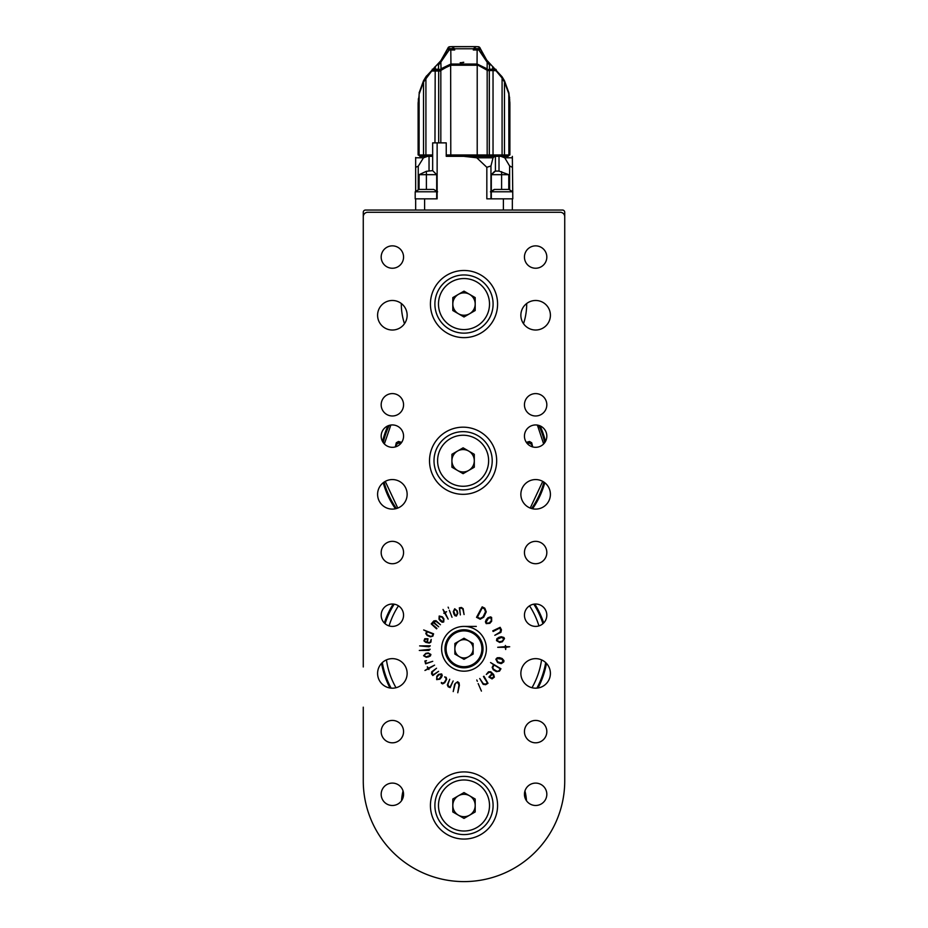 <?xml version="1.0" encoding="UTF-8"?>
<svg xmlns="http://www.w3.org/2000/svg" width="928" height="928" viewBox="0 0 928 928"><rect width="100%" height="100%" fill="white"/><g stroke="black" fill="none" stroke-linecap="round" stroke-linejoin="round"><path stroke-width="1.39" d="M363.266 707.182L363.266 780.866A100.734 100.734 0 0 0 464 881.6A100.734 100.734 0 0 0 564.734 780.866L564.734 212.28A2.239 2.239 0 0 0 562.496 210.041L365.504 210.041A2.239 2.239 0 0 0 363.266 212.28L363.266 666.965M540.073 425.859A83.694 83.694 0 0 1 545.455 441.496A83.694 83.694 0 0 0 540.073 425.859M532.127 508.683A83.3 83.3 0 0 0 532.44 508.231L532.962 508.196A83.694 83.694 0 0 1 532.544 508.776A83.694 83.694 0 0 0 544.771 482.722M383.786 482.305A83.056 83.056 0 0 0 390.41 499.264L391.024 500.911A83.3 83.3 0 0 0 391.326 501.456L391.129 501.944A83.694 83.694 0 0 1 383.229 482.722A83.694 83.694 0 0 0 395.456 508.776M387.927 425.859A83.694 83.694 0 0 0 382.545 441.496M526.501 800.771A62.675 62.675 0 0 0 524.958 790.923A62.675 62.675 0 0 1 526.501 800.771M403.042 790.923A62.675 62.675 0 0 0 401.499 800.771A62.675 62.675 0 0 1 403.042 790.923M526.675 304.059A62.675 62.675 0 0 0 526.675 303.502A62.675 62.675 0 0 1 523.52 323.71A62.675 62.675 0 0 0 526.675 304.059M401.325 303.502A62.675 62.675 0 0 0 404.48 323.71A62.675 62.675 0 0 1 401.325 303.502M543.657 623.013A83.717 83.717 0 0 0 534.772 604.058M393.228 604.058A83.717 83.717 0 0 0 384.343 623.013M381.559 663.346A83.717 83.717 0 0 0 390.027 688.008M537.973 688.008A83.717 83.717 0 0 0 546.441 663.346M433.608 189.44L419.038 189.44L419.131 174.673L426.393 174.673L426.393 171.286L419.131 174.673M433.701 189.44L437.587 191.794M436.694 191.794L415.199 191.794L419.038 189.44M415.199 191.794L415.199 198.847L436.694 198.847L436.694 174.673L426.393 174.673L426.393 189.44M508.44 189.44L494.322 189.44M508.892 189.44L512.801 191.794L491.306 191.794M508.776 189.44L508.776 174.673L499.009 171.088L495.413 171.088L491.306 174.673L491.306 198.847L512.801 198.847L512.349 156.356L512.349 157.783L504.739 157.783L509.611 165.961L512.349 167.307M526.327 442.354L529.517 441.496L531.709 442.772L532.684 446.925M395.316 446.925L396.291 442.772L398.483 441.496L401.673 442.354M390.85 425.036L384.354 443.944M385.259 481.377L397.776 508.08M530.224 508.08L542.741 481.377M543.646 443.944L537.393 425.07M532.011 446.716L531.709 442.772M531.466 444.326L529.262 443.027L529.517 441.496M529.262 443.027L526.582 442.726M401.418 442.726L398.738 443.027L398.483 441.496M398.738 443.027L396.534 444.326L396.291 442.772M396.534 444.326L395.989 446.716M537.625 426.033L538.808 425.395M527.266 443.561L528.74 443.166M399.26 443.166L400.734 443.561M544.98 442.285A83.056 83.056 0 0 0 539.226 425.523L538.832 425.453A82.743 82.743 0 0 1 544.736 442.644M532.44 508.231A83.3 83.3 0 0 0 544.423 482.456M388.472 425.639A83.3 83.3 0 0 0 382.846 442.006M391.326 501.456A83.3 83.3 0 0 0 395.873 508.683M490.518 69.681L489.462 68.858M438.538 68.858L437.482 69.681M418.11 103.008L419.096 95.375M419.096 92.893L423.504 80.782L425.917 76.769L440.835 60.703L447.69 48.546M445.336 53.801A44.776 44.776 0 0 0 447.656 48.627M502.593 79.541L504.124 81.351L504.496 80.782L502.094 76.804L486.713 60.111L480.31 48.546M483.314 54.996A44.776 44.776 0 0 1 480.344 48.639M502.094 76.804L501.723 77.5M504.496 80.782L508.904 92.893L509.89 102.938M418.83 97.672L419.096 95.712M434.965 142.877L435.197 70.574L431.706 71.027L423.516 82.024L423.504 80.782M435.313 66.538L435.313 69.229L434.513 69.229L434.513 67.199M433.631 70.574A204642.711 144704.246 -0 0 1 433.968 70.099L433.817 69.681A204642.711 144704.246 180 0 0 433.19 70.574M434.803 69.681L432.251 69.229L438.538 69.229L438.538 64.902L440.835 62.095L440.835 60.703M437.517 64.867L438.538 64.902M441.078 69.496L440.835 62.095L449.175 49.984L447.331 49.486A1.346 1.346 0 0 1 448.572 48.639L450.846 48.639L450.788 49.984L449.175 49.984L449.396 48.639L448.572 48.639M447.818 48.198L449.825 46.725A2.239 2.239 0 0 0 448.166 47.572M449.396 48.639L452.852 48.639L454.674 49.984L454.674 48.778L451.89 46.632L449.825 46.725L475.658 46.62M478.082 46.713L480.182 48.198A2.239 2.239 0 0 0 478.175 46.725L476.11 46.632L473.326 48.778L473.326 49.984L475.148 48.639L479.451 48.639A1.346 1.346 0 0 1 480.669 49.486L478.825 49.984L486.806 61.712L487.165 60.703M440.672 69.681L438.538 69.229L440.928 69.6L440.835 68.881L450.788 64.055L477.212 64.055L487.165 68.881L487.165 62.095L489.462 64.902L490.483 64.867M492.687 66.538L492.687 69.229L489.462 69.229L489.462 64.902M495.749 69.229L493.197 69.681L496.213 69.681L495.239 69.681L501.665 77.256M493.197 69.681L495.239 69.681M492.501 70.574L492.42 69.681L486.922 69.496M494.264 70.574A121.498 85.91 180 0 0 493.441 69.681M433.968 70.099L438.909 69.681M451.89 46.632L476.11 46.632M473.326 48.778L454.674 48.778M475.148 48.639L479.428 48.639M478.604 48.639L478.825 49.984L473.326 49.984M489.091 69.681L487.072 69.6L487.165 68.881L487.072 69.6L480.089 65.668L488.024 70.574L489.323 70.574L487.177 70.25L487.177 154.964L489.323 154.964L489.323 70.574L493.035 70.574L493.035 154.964L502.083 154.964L502.083 78.033L495.97 70.702L493.035 70.574M492.432 69.681L493.487 69.229L493.487 67.199M493.232 69.681L493.232 70.099A121.498 85.91 -0 0 1 493.684 70.574M491.921 70.099L493.232 70.099M419.096 96.64L418.11 103.634L418.11 154.964M419.096 154.964L423.516 154.964L423.516 82.024L419.096 94.157L419.096 154.964L418.366 154.964L418.366 98.762M435.197 70.574L439.907 70.621L446.008 66.561M441.438 69.252L450.95 64.473L477.05 64.473L486.562 69.252M480.089 65.911L488.024 70.574M463.443 62.524L460.184 62.698M439.06 70.574L438.677 71.027L439.779 71.027L450.66 64.821L477.34 64.821L487.177 70.25L479.904 65.83M463.768 62.292L462.84 62.315M502.083 154.964L504.484 154.964L504.484 82.024L508.811 93.716L508.904 154.964L509.89 154.964L509.89 103.634L508.904 96.64M504.124 81.351L502.083 78.033M425.917 78.033L425.917 154.964L423.516 154.964M425.917 154.964L432.657 154.964M489.323 154.964L493.035 154.964M440.916 69.878L450.788 65.238L477.212 65.238L477.212 154.964L487.177 154.964M439.779 71.027L440.823 70.25L440.823 142.877M509.634 154.964L509.634 98.762M504.484 154.964L508.904 154.964M418.563 154.964L419.897 156.31L432.657 156.31M426.393 171.286L432.657 170.636L432.657 142.877L446.24 142.877L446.24 156.31L508.103 156.31L509.437 154.964M446.24 154.964L477.212 154.964M431.706 71.027L438.677 71.027L438.677 142.877M427.379 156.31L429.038 156.31L429.038 170.636M464 156.31L495.413 156.31L495.413 171.088M499.009 171.088L499.009 156.31L500.621 156.31M415.651 157.482L415.651 167.307L418.238 166.228L423.504 157.783L427.762 156.31M500.807 156.31L504.739 157.783M503.394 210.041L503.394 198.847L486.829 198.847L486.829 167.307L490.958 165.961L493.012 157.783L494.659 156.31M464 156.356L476.76 157.783L493.012 157.783M437.134 142.877L437.134 198.847L428.504 198.847M486.829 167.307L476.76 157.783M415.651 210.041L415.651 198.847L424.606 198.847L424.606 210.041M415.651 191.446L415.651 167.307M494.589 171.39L491.306 174.673L508.776 174.673M503.394 198.847L512.349 198.847L512.349 210.041M432.657 170.636L436.694 174.673M538.936 625.913A78.346 78.346 0 0 0 529.528 605.833M398.472 605.833A78.346 78.346 0 0 0 389.064 625.913M386.442 659.878A78.346 78.346 0 0 0 396.012 687.729M531.988 687.729A78.346 78.346 0 0 0 541.558 659.878M545.676 662.58A82.824 82.824 0 0 1 536.883 688.135M391.117 688.135A82.824 82.824 0 0 1 382.324 662.58M385.062 623.697A82.824 82.824 0 0 1 394.214 604.174M533.786 604.174A82.824 82.824 0 0 1 542.938 623.697M564.734 225.713L564.734 769.672M564.734 718.191L564.734 714.386M564.734 699.608L564.734 597.98M564.734 572.008L564.734 564.178M564.734 545.374L564.734 533.055M564.734 518.288L564.734 414.422M564.734 399.643L564.734 378.601M564.734 352.86L564.734 351.062M564.734 328.674L564.734 315.926M564.734 292.865L564.734 266.672M564.734 251.894L564.734 248.089M441.461 683.31L441.334 682.451L442.517 683.136L444.268 682.486L445.974 679.725L445.985 678.206L444.64 676.906L446.182 677.336L446.693 679.226L444.709 682.764L442.633 683.878L441.461 683.31M432.842 675.538L431.543 673.856L431.752 671.779L436.531 668.241L432.587 671.698L432.193 673.473L433.225 674.795L438.596 671.327L432.842 675.538M457.771 692.752L459 684.934L457.504 682.324L455.903 682.869L455.08 684.365L453.212 691.604L454.662 684.145L457.597 681.72L459.047 682.822L459.383 685.374L457.771 692.752M482.177 606.854L484.776 608.176L486.249 611.819L483.708 617.236L480.194 619.22L476.528 617.306L482.177 606.854M500.946 668.775L499.508 671.13L496.41 671.663L493.255 669.738L492.165 667.383L493.615 664.68L490.564 662.546L500.946 668.775M477.352 681.326L476.783 679.992L477.352 681.326M509.692 646.758L505.876 647.28L505.69 649.496L505.215 647.303L497.71 647.292L505.192 646.642L505.412 645.459L505.853 646.619L509.692 646.758M500.157 627.316L501.445 629.81L500.911 632.351L494.798 635.309L499.995 632.154L500.737 630.042L499.705 628.07L493.128 631.504L492.791 630.831L500.157 627.316M448.131 607.156L448.618 608.269L448.131 607.156M454.697 608.756L457.226 610.833L457.806 613.292L456.425 616.064L454.906 615.67L453.85 613.884L453.305 611.564L454.697 608.756M431.23 623.906L433.863 620.89L435.998 620.67L440.452 624.753L436.253 621.516L434.223 621.667L433.747 622.212L438.677 626.794L433.353 622.665L432.054 624.161L436.949 628.407L436.543 628.848L431.23 623.906M423.69 629.961L433.585 633.812L432.866 636.144L430.499 636.863L427.228 635.529L425.813 633.627L426.602 631.388L423.69 629.961M419.63 645.9L430.29 645.818L429.014 646.816L419.63 645.9M423.586 655.748L425.79 653.358L428.249 652.941L430.894 654.46L430.406 655.934L428.388 656.92L426.265 657.279L423.586 655.748M481.423 691.105L478.164 683.565L481.423 691.105M403.564 552.531A11.194 11.194 0 0 0 386.767 542.845A11.194 11.194 0 0 0 386.767 562.229A11.194 11.194 0 0 0 403.564 552.531M546.824 552.531A11.194 11.194 0 0 0 530.039 542.845A11.194 11.194 0 0 0 530.039 562.229A11.194 11.194 0 0 0 546.824 552.531M403.564 731.612A11.194 11.194 0 0 0 386.767 721.926A11.194 11.194 0 0 0 386.767 741.31A11.194 11.194 0 0 0 403.564 731.612M546.824 731.612A11.194 11.194 0 0 0 530.039 721.926A11.194 11.194 0 0 0 530.039 741.31A11.194 11.194 0 0 0 546.824 731.612M520.863 315.253A14.778 14.778 0 0 1 543.019 302.458A14.778 14.778 0 0 1 543.019 328.048A14.778 14.778 0 0 1 520.863 315.253M377.592 315.253A14.778 14.778 0 0 1 399.759 302.458A14.778 14.778 0 0 1 399.759 328.048A14.778 14.778 0 0 1 377.592 315.253M520.863 494.334A14.778 14.778 0 0 1 543.019 481.539A14.778 14.778 0 0 1 543.019 507.129A14.778 14.778 0 0 1 520.863 494.334M377.592 494.334A14.778 14.778 0 0 1 399.759 481.539A14.778 14.778 0 0 1 399.759 507.129A14.778 14.778 0 0 1 377.592 494.334M520.863 673.415A14.778 14.778 0 0 1 543.019 660.62A14.778 14.778 0 0 1 543.019 686.21A14.778 14.778 0 0 1 520.863 673.415M377.592 673.415A14.778 14.778 0 0 1 399.759 660.62A14.778 14.778 0 0 1 399.759 686.21A14.778 14.778 0 0 1 377.592 673.415M496.677 460.752A33.582 33.582 0 0 0 446.31 431.671A33.582 33.582 0 0 0 446.31 489.833A33.582 33.582 0 0 0 496.677 460.752M546.824 404.794A11.194 11.194 0 0 0 530.039 395.096A11.194 11.194 0 0 0 530.039 414.48A11.194 11.194 0 0 0 546.824 404.794M403.564 404.794A11.194 11.194 0 0 0 386.767 395.096A11.194 11.194 0 0 0 386.767 414.48A11.194 11.194 0 0 0 403.564 404.794M546.824 794.298A11.194 11.194 0 0 0 530.039 784.601A11.194 11.194 0 0 0 530.039 803.984A11.194 11.194 0 0 0 546.824 794.298M546.824 615.218A11.194 11.194 0 0 0 530.039 605.52A11.194 11.194 0 0 0 530.039 624.904A11.194 11.194 0 0 0 546.824 615.218M546.824 436.125A11.194 11.194 0 0 0 530.039 426.439A11.194 11.194 0 0 0 530.039 445.823A11.194 11.194 0 0 0 546.824 436.125M403.564 794.298A11.194 11.194 0 0 0 386.767 784.601A11.194 11.194 0 0 0 386.767 803.984A11.194 11.194 0 0 0 403.564 794.298M403.564 615.218A11.194 11.194 0 0 0 386.767 605.52A11.194 11.194 0 0 0 386.767 624.904A11.194 11.194 0 0 0 403.564 615.218M403.564 436.125A11.194 11.194 0 0 0 386.767 426.439A11.194 11.194 0 0 0 386.767 445.823A11.194 11.194 0 0 0 403.564 436.125M403.564 257.044A11.194 11.194 0 0 0 386.767 247.358A11.194 11.194 0 0 0 386.767 266.742A11.194 11.194 0 0 0 403.564 257.044M486.388 648.788A22.388 22.388 0 0 0 452.806 629.404A22.388 22.388 0 0 0 452.806 668.183A22.388 22.388 0 0 0 486.388 648.788M497.582 304.059A33.582 33.582 0 0 0 447.215 274.978A33.582 33.582 0 0 0 447.215 333.14A33.582 33.582 0 0 0 497.582 304.059M497.582 805.492A33.582 33.582 0 0 0 447.215 776.411A33.582 33.582 0 0 0 447.215 834.574A33.582 33.582 0 0 0 497.582 805.492M363.266 216.758A4.478 4.478 0 0 1 367.743 212.28L560.257 212.28A4.478 4.478 0 0 1 564.734 216.758M546.824 257.044A11.194 11.194 0 0 0 530.039 247.358A11.194 11.194 0 0 0 530.039 266.742A11.194 11.194 0 0 0 546.824 257.044M425.592 663.845L424.873 660.991L426.497 660.666L425.372 661.316L426.103 663.404L432.75 661.316L425.592 663.845M419.294 650.458L430.163 649.264L428.968 650.389L419.294 650.458M424.769 638.742L427.982 638.742L427.437 642.28L428.933 642.605L430.151 642.234L431.207 639.438L430.917 642.118L429.27 643.081L425.766 642.373L423.957 640.865L424.769 638.742M439.199 616.018L442.401 616.842L443.909 618.848L443.723 621.969L442.134 622.247L440.313 620.902L439.002 619.173L439.199 616.018M459.325 607.84L461.402 607.48L463.13 608.64L464.081 614.533L462.898 609.278L461.425 608.072L459.662 608.397L460.369 614.939L459.325 607.84M449.349 610.276L452.017 617.282L449.349 610.276M443.016 609.464L444.837 612.306L446.565 611.703L445.15 612.898L448.154 619.104L444.698 613.13L443.828 613.28L444.384 612.538L443.016 609.464M504.496 638.568L502.361 641.782L499.67 642.454L496.515 640.633L496.851 638.696L498.974 637.316L501.294 636.736L503.904 637.49L504.496 638.568M503.858 661.838L501.375 663.578L500.262 663.427L497.582 662.546L495.854 659.251L497.211 657.766L499.566 657.662L502.106 658.497L503.939 660.585L503.858 661.838M487.989 683.298L485.657 684.702L483.163 684.33L479.73 678.507L483.221 683.6L485.448 684.168L487.42 682.95L483.453 676.535L483.964 676.234L487.989 683.298M492.049 678.913L488.917 677.057L491.886 673.716L490.68 672.522L489.242 672.208L486.307 674.47L488.488 671.802L490.761 671.744L493.661 674.505L494.346 677.138L492.049 678.913M491.62 617.433L491.654 621.261L489.822 623.326L486.214 623.628L485.402 621.841L486.237 619.684L487.954 617.735L490.529 616.876L491.62 617.433M450.173 687.625L448.178 686.79L447.331 684.852L449.732 679.261L447.899 684.412L448.502 686.244L450.173 686.929L453.142 680.943L450.173 687.625M424.943 670.468L427.936 668.508L427.309 666.791L428.527 668.183L434.594 665.132L428.771 668.636L428.933 669.506L428.168 668.949L424.943 670.468M436.647 679.621L436.821 676.268L438.503 674.366L441.647 673.925L442.25 675.456L441.426 677.382L439.826 679.18L436.647 679.621M425.639 653.846L424.177 655.655L426.161 656.838L430.116 655.458L430.302 654.6L428.353 653.382L425.639 653.846M426.254 638.94L424.479 640.053L425.279 641.642L426.845 642.141L427.495 639.172L426.254 638.94M432.274 635.877L433.028 634.102L427.205 631.643L426.462 633.975L427.402 635.065L431.01 636.446L432.274 635.877M441.856 617.05L439.64 616.621L439.466 618.86L442.412 621.621L443.248 621.389L443.445 619.162L441.856 617.05M456.727 610.717L454.813 609.36L453.746 611.424L455.37 615.334L456.251 615.473L457.365 613.431L456.727 610.717M502.431 641.051L503.823 638.719L501.491 637.397L497.269 639.346L497.164 640.424L499.473 641.793L502.431 641.051M500.726 662.847L503.196 661.606L501.92 659.182L497.211 658.555L496.526 659.425L497.768 661.873L500.726 662.847M497.211 671.362L499.009 670.828L500.273 668.763L494.114 664.993L492.722 667.499L493.51 669.204L497.211 671.362M490.738 677.858L493.209 677.718L493.534 675.63L492.385 674.215L489.717 676.895L490.738 677.858M485.518 611.784L484.428 608.838L482.27 607.736L477.41 617.224L480.217 618.466L483.047 616.888L485.518 611.784M491.318 620.623L491.167 617.92L488.488 618.141L486.098 622.143L486.62 623.094L489.3 622.92L491.318 620.623M437.158 676.779L436.74 677.927L437.726 679.308L439.408 678.751L441.542 675.329L441.136 674.552L438.921 674.795L437.158 676.779M476.296 626.412L464 626.412M463.107 447.83L474.301 454.291L474.301 467.213L463.107 473.674L451.913 467.213L451.913 454.291L463.107 447.83M492.211 460.752A29.104 29.104 0 0 1 448.549 485.959A29.104 29.104 0 0 1 448.549 435.557A29.104 29.104 0 0 1 492.211 460.752A29.104 29.104 0 0 1 448.549 485.959A29.104 29.104 0 0 1 448.549 435.557A29.104 29.104 0 0 1 492.211 460.752M451.913 460.752A11.194 11.194 0 0 0 468.698 470.45A11.194 11.194 0 0 0 468.698 451.066A11.194 11.194 0 0 0 451.913 460.752M464 316.982L452.806 310.52L452.806 297.598L464 291.137L475.194 297.598L475.194 310.52L464 316.982M434.896 304.059A29.104 29.104 0 0 1 478.546 278.852A29.104 29.104 0 0 1 478.546 329.254A29.104 29.104 0 0 1 434.896 304.059A29.104 29.104 0 0 1 478.546 278.852A29.104 29.104 0 0 1 478.546 329.254A29.104 29.104 0 0 1 434.896 304.059M475.194 304.059A11.194 11.194 0 0 0 458.409 294.362A11.194 11.194 0 0 0 458.409 313.745A11.194 11.194 0 0 0 475.194 304.059M464 818.415L452.806 811.954L452.806 799.031L464 792.57L475.194 799.031L475.194 811.954L464 818.415M434.896 805.492A29.104 29.104 0 0 1 478.546 780.286A29.104 29.104 0 0 1 478.546 830.688A29.104 29.104 0 0 1 434.896 805.492A29.104 29.104 0 0 1 478.546 780.286A29.104 29.104 0 0 1 478.546 830.688A29.104 29.104 0 0 1 434.896 805.492M475.194 805.492A11.194 11.194 0 0 0 458.409 795.795A11.194 11.194 0 0 0 458.409 815.178A11.194 11.194 0 0 0 475.194 805.492M464 638.232L473.141 643.51L473.141 654.066L464 659.344L454.859 654.066L454.859 643.51L464 638.232M483.024 648.788A19.024 19.024 0 0 1 454.488 665.272A19.024 19.024 0 0 1 454.488 632.316A19.024 19.024 0 0 1 483.024 648.788A19.024 19.024 0 0 1 454.488 665.272A19.024 19.024 0 0 1 454.488 632.316A19.024 19.024 0 0 1 483.024 648.788M468.57 656.711A9.141 9.141 0 0 0 468.57 640.877A9.141 9.141 0 0 0 454.859 648.788A9.141 9.141 0 0 0 468.57 656.711M415.396 191.794A17.91 17.586 -90 0 1 419.178 189.44M491.306 191.713A17.91 16.634 -90 0 1 494.775 189.44M389.192 425.395A82.743 82.743 0 0 0 383.264 442.644M384.064 482.119A82.743 82.743 0 0 0 396.442 508.532M531.558 508.532A82.743 82.743 0 0 0 543.936 482.119M544.318 437.204L544.353 439.698M544.898 439.269L544.933 442.053M543.854 435.673L543.878 437.981M399.829 443.317A66.503 66.503 0 0 1 400.084 442.401M527.916 442.401A66.503 66.503 0 0 1 528.171 443.317M423.876 81.351L425.407 79.541M426.277 77.5L426.509 75.899M450.95 64.473L450.788 49.984L454.674 49.984M477.05 64.473L477.154 48.639M450.66 64.821L450.788 154.964M415.651 157.783L423.504 157.783M509.611 165.961L509.611 189.753M490.958 198.847L490.958 165.961M418.238 189.834L418.238 166.228M501.607 171.657L501.607 189.44M441.612 648.788A22.388 22.388 0 0 0 464 671.176M488.627 460.752A25.52 25.52 0 0 0 450.347 438.654A25.52 25.52 0 0 0 450.347 482.85A25.52 25.52 0 0 0 488.627 460.752M438.48 304.059A25.52 25.52 0 0 0 476.76 326.157A25.52 25.52 0 0 0 476.76 281.961A25.52 25.52 0 0 0 438.48 304.059M438.48 805.492A25.52 25.52 0 0 0 476.76 827.59A25.52 25.52 0 0 0 476.76 783.394A25.52 25.52 0 0 0 438.48 805.492M481.91 648.788A17.91 17.91 0 0 0 455.045 633.279A17.91 17.91 0 0 0 455.045 664.297A17.91 17.91 0 0 0 481.91 648.788M490.413 191.794L494.253 189.44M425.917 76.769L423.516 80.759M504.484 80.759L503.22 79.379M509.634 97.498L509.112 96.245"/></g></svg>
